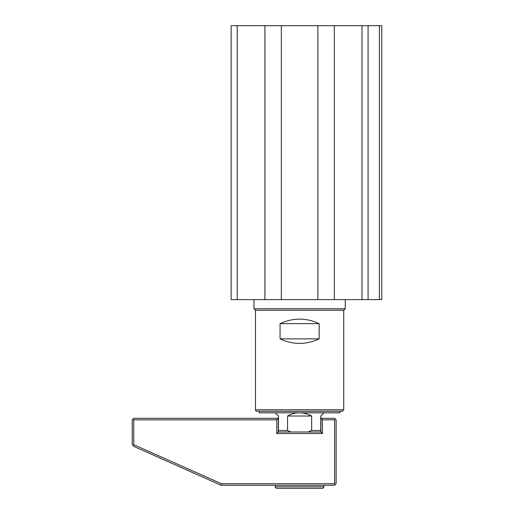 <?xml version="1.0" encoding="UTF-8"?>
<svg xmlns="http://www.w3.org/2000/svg" width="514" height="514" viewBox="0 0 514 514"><rect width="100%" height="100%" fill="white"/><g stroke="black" fill="none" stroke-linecap="round" stroke-linejoin="round"><path stroke-width="0.77" d="M275.26 486.777L323.955 486.777C323.345 488.082 322.837 488.589 322.432 488.3L276.783 488.3A1.523 1.523 0 0 1 275.26 486.777L275.26 485.255M379.396 299.611L379.396 25.7L381.78 25.7L381.78 299.611L237.217 299.611L237.217 25.7L231.133 25.7L231.133 299.611L237.217 299.611M317.87 299.611L317.87 25.7L237.217 25.7M281.344 299.611L281.344 25.7M379.396 25.7L317.87 25.7M361.997 299.611L361.997 25.7M368.082 299.611L368.082 25.7M253.955 308.741L345.26 308.741L343.737 310.257L255.477 310.257L253.955 308.741L253.955 299.611M334.306 299.611L334.306 25.7M264.916 299.611L264.916 25.7M255.477 409.78L343.737 409.78L342.215 411.303L257 411.303A1.523 1.523 0 0 1 255.477 409.78L255.477 310.257M319.155 323.653C306.126 317.607 293.089 317.607 280.059 323.653L280.059 338.867C293.089 344.913 306.126 344.913 319.155 338.867L319.155 323.653L280.059 323.653M319.155 338.867L280.059 338.867M339.934 411.303L339.934 412.826L259.281 412.826L259.281 411.303M323.955 412.826L320.762 416.019L320.762 431.998M308.188 431.998L311.664 430.475L311.664 416.019C307.925 413.911 303.902 412.845 299.611 412.826C295.312 412.845 291.29 413.911 287.551 416.019L287.551 430.475L291.027 431.998M311.664 430.475L320.762 430.475M278.453 431.998L278.453 416.019L275.26 412.826M278.453 430.475L287.551 430.475M287.551 416.019L311.664 416.019M276.783 419.822L278.305 418.3L133.743 418.3L132.22 419.822L132.22 444.173L133.608 446.313L221.084 485.255L221.405 483.732L334.608 483.732L334.608 419.822L322.432 419.822L322.432 433.52L276.783 433.52L276.783 419.822L133.743 419.822L133.743 444.706L221.405 483.732M132.978 419.064L133.743 419.822M132.914 445.24L133.743 444.706M334.608 419.822L335.366 419.064L336.13 419.822L336.13 483.732L334.608 485.255L221.084 485.255M278.305 418.3L278.305 431.998L320.909 431.998L320.909 418.3L334.608 418.3L335.366 419.064M276.783 433.52L278.305 431.998M335.366 484.496L334.608 483.732M322.432 419.822L320.909 418.3M322.432 433.52L320.909 431.998M323.955 485.255L323.955 486.777M345.26 299.611L345.26 308.741M343.737 310.257L343.737 409.78"/></g></svg>
